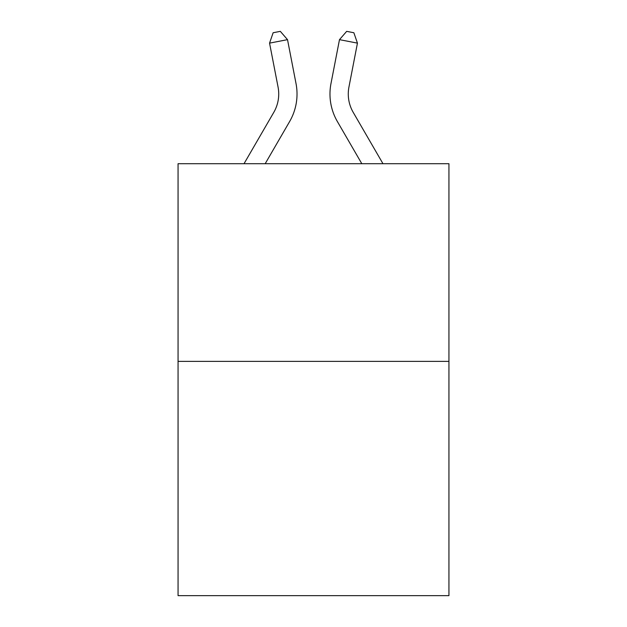 <?xml version="1.0" encoding="UTF-8"?>
<svg xmlns="http://www.w3.org/2000/svg" width="627" height="627" viewBox="0 0 627 627"><rect width="100%" height="100%" fill="white"/><g stroke="black" fill="none" stroke-linecap="round" stroke-linejoin="round"><path stroke-width="0.94" d="M448.94 361.371L448.94 163.702L178.06 163.702L178.06 595.65L448.94 595.65L448.94 361.371L178.06 361.371M244.028 163.702L273.787 112.358A36.609 36.609 0 0 0 278.059 87.043L269.555 43.13L273.137 32.745L280.324 31.35L287.519 39.65L296.022 83.563A54.91 54.91 0 0 1 289.627 121.536L265.19 163.702M348.941 87.043A36.609 36.609 0.4 0 0 353.213 112.358L382.972 163.702L353.213 112.358A36.609 36.609 0 0 1 348.941 87.043L357.445 43.13L339.481 39.65L330.978 83.563A54.91 54.91 -179.6 0 0 337.373 121.536L361.81 163.702M273.787 112.358A36.609 36.609 0 0 0 278.059 87.043A36.609 36.609 0 0 1 273.787 112.358A36.609 36.609 0 0 0 278.059 87.043A36.609 36.609 0 0 1 273.787 112.358A36.609 36.609 0 0 0 278.059 87.043A36.609 36.609 0 0 1 273.787 112.358A36.609 36.609 0 0 0 278.059 87.043A36.609 36.609 0 0 1 273.787 112.358A36.609 36.609 0 0 0 278.059 87.043A36.609 36.609 0 0 1 273.787 112.358A36.609 36.609 0 0 0 278.059 87.043A36.609 36.609 0 0 1 273.787 112.358A36.609 36.609 0 0 0 278.059 87.043A36.609 36.609 0 0 1 273.787 112.358A36.609 36.609 0 0 0 278.059 87.043A36.609 36.609 0 0 1 273.787 112.358A36.609 36.609 0 0 0 278.059 87.043A36.609 36.609 0 0 1 273.787 112.358A36.609 36.609 0 0 0 278.059 87.043A36.609 36.609 0 0 1 273.787 112.358A36.609 36.609 0 0 0 278.059 87.043A36.609 36.609 0 0 1 273.787 112.358A36.609 36.609 0 0 0 278.059 87.043A36.609 36.609 0 0 1 273.787 112.358A36.609 36.609 0 0 0 278.059 87.043A36.609 36.609 0 0 1 273.787 112.358A36.609 36.609 0 0 0 278.059 87.043A36.609 36.609 0 0 1 273.787 112.358A36.609 36.609 0 0 0 278.059 87.043A36.609 36.609 0 0 1 273.787 112.358A36.609 36.609 0 0 0 278.059 87.043A36.609 36.609 0 0 1 273.787 112.358A36.609 36.609 0 0 0 278.059 87.043A36.609 36.609 0 0 1 273.787 112.358A36.609 36.609 0 0 0 278.059 87.043A36.609 36.609 0 0 1 273.787 112.358A36.609 36.609 0 0 0 278.059 87.043M269.555 43.13L287.519 39.65L296.022 83.563M339.481 39.65L346.676 31.35L353.863 32.745L357.445 43.13"/></g></svg>

